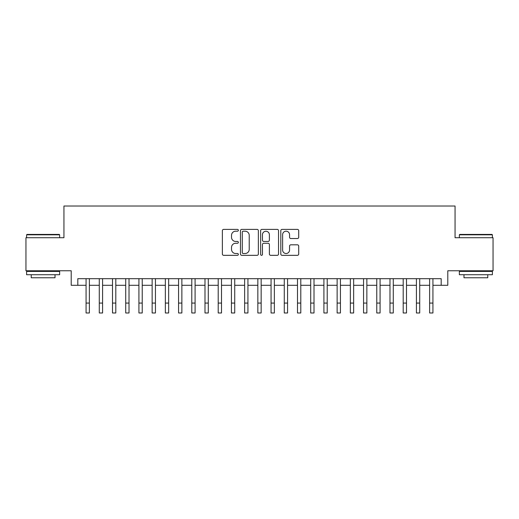 <?xml version="1.0" encoding="UTF-8"?>
<svg xmlns="http://www.w3.org/2000/svg" width="519" height="519" viewBox="0 0 519 519"><rect width="100%" height="100%" fill="white"/><g stroke="black" fill="none" stroke-linecap="round" stroke-linejoin="round"><path stroke-width="0.78" d="M238.357 230.293A0.908 0.908 0 0 0 237.449 229.385L223.67 229.385A1.298 1.298 0 0 0 222.372 230.683L222.372 254.031A1.298 1.298 0 0 0 223.67 255.329L237.449 255.329A0.908 0.908 0 0 0 238.357 254.42A0.908 0.908 0 0 0 237.449 253.512L235.665 253.512A4.152 4.152 0 0 1 231.519 249.36L231.519 247.414A4.152 4.152 0 0 1 235.665 243.262L237.449 243.262A0.908 0.908 0 0 0 238.357 242.354A0.908 0.908 0 0 0 237.449 241.445L235.665 241.445A4.152 4.152 0 0 1 231.519 237.3L231.519 235.354A4.152 4.152 0 0 1 235.665 231.202L237.449 231.202A0.908 0.908 0 0 0 238.357 230.293M297.406 238.532A1.298 1.298 0 0 0 298.704 237.235L298.704 230.683A1.298 1.298 0 0 0 297.406 229.385L282.102 229.385A1.298 1.298 0 0 0 280.805 230.683L280.805 254.031A1.298 1.298 0 0 0 282.102 255.329L297.406 255.329A1.298 1.298 0 0 0 298.704 254.031L298.704 246.116A1.298 1.298 0 0 0 297.406 244.819L290.854 244.819A1.298 1.298 0 0 0 289.557 246.116L289.557 250.041A3.471 3.471 0 0 1 286.086 253.512A3.471 3.471 0 0 1 282.621 250.041L282.621 234.672A3.471 3.471 0 0 1 286.086 231.202A3.471 3.471 0 0 1 289.557 234.672L289.557 237.235A1.298 1.298 0 0 0 290.854 238.532L297.406 238.532M77.811 285.301L77.811 278.69L441.189 278.69L441.189 285.301L447.793 285.301L447.793 270.762L493.05 270.762L493.05 237.728L455.059 237.728L455.059 206.017L63.941 206.017L63.941 237.728L25.95 237.728L25.95 270.762L71.207 270.762L71.207 285.301L86.07 285.301M258.365 230.683A1.298 1.298 0 0 0 257.067 229.385L241.763 229.385A1.298 1.298 0 0 0 240.466 230.683L240.466 254.031A1.298 1.298 0 0 0 241.763 255.329L257.067 255.329A1.298 1.298 0 0 0 258.365 254.031L258.365 230.683M261.933 229.385L277.237 229.385A1.298 1.298 0 0 1 278.534 230.683L278.534 254.031A1.298 1.298 0 0 1 277.237 255.329L270.684 255.329A1.298 1.298 0 0 1 269.387 254.031L269.387 244.559A1.298 1.298 0 0 0 268.089 243.262L263.749 243.262A1.298 1.298 0 0 0 262.452 244.559L262.452 254.42A0.908 0.908 0 0 1 261.544 255.329A0.908 0.908 0 0 1 260.635 254.42L260.635 230.683A1.298 1.298 0 0 1 261.933 229.385M89.378 285.301L99.285 285.301M102.587 285.301L112.5 285.301M115.802 285.301L125.715 285.301M129.017 285.301L138.923 285.301M142.232 285.301L152.138 285.301M155.441 285.301L165.353 285.301M168.656 285.301L178.568 285.301M181.871 285.301L191.783 285.301M195.086 285.301L204.992 285.301M208.294 285.301L218.207 285.301M221.509 285.301L231.422 285.301M234.724 285.301L244.637 285.301M247.939 285.301L257.846 285.301M261.154 285.301L271.061 285.301M274.363 285.301L284.276 285.301M287.578 285.301L297.491 285.301M300.793 285.301L310.706 285.301M314.008 285.301L323.914 285.301M327.217 285.301L337.129 285.301M340.432 285.301L350.344 285.301M353.647 285.301L363.56 285.301M366.862 285.301L376.768 285.301M380.077 285.301L389.983 285.301M393.285 285.301L403.198 285.301M406.5 285.301L416.413 285.301M419.715 285.301L429.622 285.301M432.93 285.301L441.189 285.301M243.19 231.202A0.908 0.908 0 0 0 242.282 232.11L242.282 252.604A0.908 0.908 0 0 0 243.19 253.512L245.072 253.512A4.152 4.152 0 0 0 249.224 249.36L249.224 235.354A4.152 4.152 0 0 0 245.072 231.202L243.19 231.202M269.387 234.737A3.471 3.471 0 0 0 265.923 231.266A3.471 3.471 0 0 0 262.452 234.737L262.452 240.148A1.298 1.298 0 0 0 263.749 241.445L268.089 241.445A1.298 1.298 0 0 0 269.387 240.148L269.387 234.737M86.07 303.07L89.378 303.07L89.378 312.983L86.07 312.983L86.07 278.69M89.378 303.07L89.378 278.69M27.007 234.426L59.25 234.426L59.646 234.822L26.612 234.822L27.007 234.426M43.129 274.726L26.612 274.726L26.612 271.424L59.646 271.424L59.646 274.726L43.129 274.726M55.02 274.726L55.02 277.769L31.237 277.769L31.237 274.726M459.75 234.426L491.993 234.426L492.388 234.822L459.354 234.822L459.75 234.426M475.871 274.726L459.354 274.726L459.354 271.424L492.388 271.424L492.388 274.726L475.871 274.726M487.763 274.726L487.763 277.769L463.98 277.769L463.98 274.726M99.285 303.07L102.587 303.07L102.587 312.983L99.285 312.983L99.285 278.69M102.587 303.07L102.587 278.69M112.5 303.07L115.802 303.07L115.802 312.983L112.5 312.983L112.5 278.69M115.802 303.07L115.802 278.69M125.715 303.07L129.017 303.07L129.017 312.983L125.715 312.983L125.715 278.69M129.017 303.07L129.017 278.69M138.923 303.07L142.232 303.07L142.232 312.983L138.923 312.983L138.923 278.69M142.232 303.07L142.232 278.69M152.138 303.07L155.441 303.07L155.441 312.983L152.138 312.983L152.138 278.69M155.441 303.07L155.441 278.69M165.353 303.07L168.656 303.07L168.656 312.983L165.353 312.983L165.353 278.69M168.656 303.07L168.656 278.69M178.568 303.07L181.871 303.07L181.871 312.983L178.568 312.983L178.568 278.69M181.871 303.07L181.871 278.69M191.783 303.07L195.086 303.07L195.086 312.983L191.783 312.983L191.783 278.69M195.086 303.07L195.086 278.69M204.992 303.07L208.294 303.07L208.294 312.983L204.992 312.983L204.992 278.69M208.294 303.07L208.294 278.69M218.207 303.07L221.509 303.07L221.509 312.983L218.207 312.983L218.207 278.69M221.509 303.07L221.509 278.69M231.422 303.07L234.724 303.07L234.724 312.983L231.422 312.983L231.422 278.69M234.724 303.07L234.724 278.69M244.637 303.07L247.939 303.07L247.939 312.983L244.637 312.983L244.637 278.69M247.939 303.07L247.939 278.69M257.846 303.07L261.154 303.07L261.154 312.983L257.846 312.983L257.846 278.69M261.154 303.07L261.154 278.69M271.061 303.07L274.363 303.07L274.363 312.983L271.061 312.983L271.061 278.69M274.363 303.07L274.363 278.69M284.276 303.07L287.578 303.07L287.578 312.983L284.276 312.983L284.276 278.69M287.578 303.07L287.578 278.69M297.491 303.07L300.793 303.07L300.793 312.983L297.491 312.983L297.491 278.69M300.793 303.07L300.793 278.69M310.706 303.07L314.008 303.07L314.008 312.983L310.706 312.983L310.706 278.69M314.008 303.07L314.008 278.69M323.914 303.07L327.217 303.07L327.217 312.983L323.914 312.983L323.914 278.69M327.217 303.07L327.217 278.69M337.129 303.07L340.432 303.07L340.432 312.983L337.129 312.983L337.129 278.69M340.432 303.07L340.432 278.69M350.344 303.07L353.647 303.07L353.647 312.983L350.344 312.983L350.344 278.69M353.647 303.07L353.647 278.69M363.56 303.07L366.862 303.07L366.862 312.983L363.56 312.983L363.56 278.69M366.862 303.07L366.862 278.69M376.768 303.07L380.077 303.07L380.077 312.983L376.768 312.983L376.768 278.69M380.077 303.07L380.077 278.69M389.983 303.07L393.285 303.07L393.285 312.983L389.983 312.983L389.983 278.69M393.285 303.07L393.285 278.69M403.198 303.07L406.5 303.07L406.5 312.983L403.198 312.983L403.198 278.69M406.5 303.07L406.5 278.69M416.413 303.07L419.715 303.07L419.715 312.983L416.413 312.983L416.413 278.69M419.715 303.07L419.715 278.69M429.622 303.07L432.93 303.07L432.93 312.983L429.622 312.983L429.622 278.69M432.93 303.07L432.93 278.69M26.612 237.728L26.612 234.822M34.144 271.424L34.144 270.762M52.114 271.424L52.114 270.762M59.646 237.728L59.646 234.822M459.354 237.728L459.354 234.822M466.886 271.424L466.886 270.762M484.856 271.424L484.856 270.762M492.388 237.728L492.388 234.822"/></g></svg>
